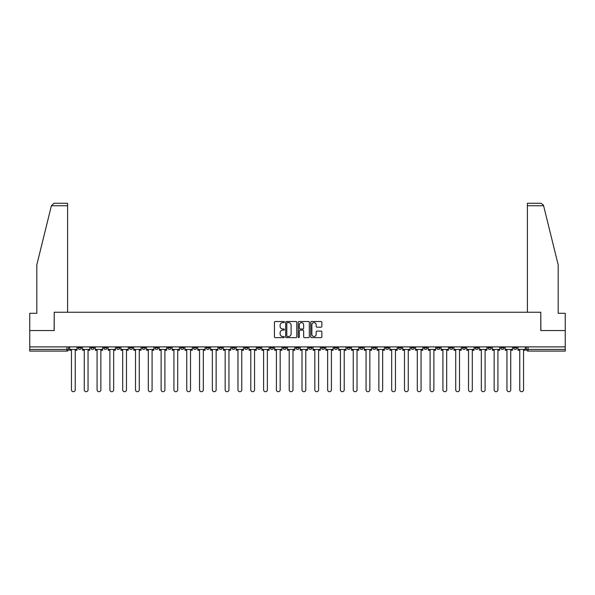 <?xml version="1.0" encoding="UTF-8"?>
<svg xmlns="http://www.w3.org/2000/svg" width="595" height="595" viewBox="0 0 595 595"><rect width="100%" height="100%" fill="white"/><g stroke="black" fill="none" stroke-linecap="round" stroke-linejoin="round"><path stroke-width="0.89" d="M284.365 322.066A0.565 0.565 0 0 0 283.8 321.501L275.24 321.501A0.803 0.803 0 0 0 274.429 322.312L274.429 336.815A0.803 0.803 0 0 0 275.24 337.625L283.8 337.625A0.565 0.565 0 0 0 284.365 337.06A0.565 0.565 0 0 0 283.8 336.495L282.692 336.495A2.581 2.581 0 0 1 280.111 333.914L280.111 332.709A2.581 2.581 0 0 1 282.692 330.128L283.8 330.128A0.565 0.565 0 0 0 284.365 329.563A0.565 0.565 0 0 0 283.8 328.998L282.692 328.998A2.581 2.581 0 0 1 280.111 326.417L280.111 325.212A2.581 2.581 0 0 1 282.692 322.631L283.8 322.631A0.565 0.565 0 0 0 284.365 322.066M500.797 346.885L500.797 347.792L504.084 347.792A1.644 1.644 0 0 1 502.44 349.436A1.644 1.644 0 0 1 500.797 347.792L500.797 346.885M423.945 346.885L423.945 347.792L427.232 347.792A1.644 1.644 0 0 1 425.589 349.436A1.644 1.644 0 0 1 423.945 347.792L423.945 346.885M411.138 346.885L411.138 347.792L414.418 347.792A1.644 1.644 0 0 1 412.781 349.436A1.644 1.644 0 0 1 411.138 347.792L411.138 346.885M334.286 346.885L334.286 347.792L337.566 347.792A1.644 1.644 0 0 1 335.93 349.436A1.644 1.644 0 0 1 334.286 347.792L334.286 346.885M321.478 346.885L321.478 347.792L324.758 347.792A1.644 1.644 0 0 1 323.115 349.436A1.644 1.644 0 0 1 321.478 347.792L321.478 346.885M308.664 346.885L308.664 347.792L311.951 347.792A1.644 1.644 0 0 1 310.307 349.436A1.644 1.644 0 0 1 308.664 347.792L308.664 346.885M283.049 346.885L283.049 347.792L286.336 347.792A1.644 1.644 0 0 1 284.693 349.436A1.644 1.644 0 0 1 283.049 347.792L283.049 346.885M257.434 347.792L257.434 346.885L257.434 347.792A1.644 1.644 0 0 0 259.07 349.436A1.644 1.644 0 0 1 257.434 347.792L260.714 347.792A1.644 1.644 0 0 1 259.07 349.436A1.644 1.644 0 0 0 260.714 347.792L260.714 346.885L260.714 347.792M244.627 347.792L244.627 346.885L244.627 347.792A1.644 1.644 0 0 0 246.263 349.436A1.644 1.644 0 0 1 244.627 347.792L247.907 347.792A1.644 1.644 0 0 1 246.263 349.436M231.812 347.792L231.812 346.885L231.812 347.792A1.644 1.644 0 0 0 233.456 349.436A1.644 1.644 0 0 1 231.812 347.792L235.099 347.792A1.644 1.644 0 0 1 233.456 349.436A1.644 1.644 0 0 0 235.099 347.792L235.099 346.885L235.099 347.792M219.005 346.885L219.005 347.792L222.292 347.792A1.644 1.644 0 0 1 220.648 349.436A1.644 1.644 0 0 1 219.005 347.792L219.005 346.885M206.197 346.885L206.197 347.792L209.485 347.792A1.644 1.644 0 0 1 207.841 349.436A1.644 1.644 0 0 1 206.197 347.792L206.197 346.885M193.39 346.885L193.39 347.792L196.67 347.792A1.644 1.644 0 0 1 195.034 349.436A1.644 1.644 0 0 1 193.39 347.792L193.39 346.885M180.583 347.792L180.583 346.885L180.583 347.792A1.644 1.644 0 0 0 182.219 349.436A1.644 1.644 0 0 1 180.583 347.792L183.862 347.792A1.644 1.644 0 0 1 182.219 349.436M154.96 347.792L154.96 346.885L154.96 347.792A1.644 1.644 0 0 0 156.604 349.436A1.644 1.644 0 0 1 154.96 347.792L158.248 347.792A1.644 1.644 0 0 1 156.604 349.436A1.644 1.644 0 0 0 158.248 347.792L158.248 346.885L158.248 347.792M142.153 347.792L142.153 346.885L142.153 347.792A1.644 1.644 0 0 0 143.797 349.436A1.644 1.644 0 0 1 142.153 347.792L145.44 347.792A1.644 1.644 0 0 1 143.797 349.436A1.644 1.644 0 0 0 145.44 347.792L145.44 346.885L145.44 347.792M129.346 347.792L129.346 346.885L129.346 347.792A1.644 1.644 0 0 0 130.989 349.436A1.644 1.644 0 0 1 129.346 347.792L132.633 347.792A1.644 1.644 0 0 1 130.989 349.436A1.644 1.644 0 0 0 132.633 347.792L132.633 346.885L132.633 347.792M116.538 347.792L116.538 346.885L116.538 347.792A1.644 1.644 0 0 0 118.182 349.436A1.644 1.644 0 0 1 116.538 347.792L119.818 347.792A1.644 1.644 0 0 1 118.182 349.436M103.731 347.792L103.731 346.885L103.731 347.792A1.644 1.644 0 0 0 105.367 349.436A1.644 1.644 0 0 1 103.731 347.792L107.011 347.792A1.644 1.644 0 0 1 105.367 349.436A1.644 1.644 0 0 0 107.011 347.792L107.011 346.885L107.011 347.792M90.916 347.792L90.916 346.885L90.916 347.792A1.644 1.644 0 0 0 92.56 349.436A1.644 1.644 0 0 1 90.916 347.792L94.203 347.792A1.644 1.644 0 0 1 92.56 349.436A1.644 1.644 0 0 0 94.203 347.792L94.203 346.885L94.203 347.792M321.055 327.183A0.803 0.803 0 0 0 321.858 326.38L321.858 322.312A0.803 0.803 0 0 0 321.055 321.501L311.542 321.501A0.803 0.803 0 0 0 310.739 322.312L310.739 336.815A0.803 0.803 0 0 0 311.542 337.625L321.055 337.625A0.803 0.803 0 0 0 321.858 336.815L321.858 331.898A0.803 0.803 0 0 0 321.055 331.095L316.986 331.095A0.803 0.803 0 0 0 316.176 331.898L316.176 334.338A2.157 2.157 0 0 1 314.019 336.495A2.157 2.157 0 0 1 311.869 334.338L311.869 324.788A2.157 2.157 0 0 1 314.019 322.631A2.157 2.157 0 0 1 316.176 324.788L316.176 326.38A0.803 0.803 0 0 0 316.986 327.183L321.055 327.183M51.393 205.744L53.929 203.282L67.599 203.282L67.599 205.744L51.393 205.744L36.808 264.864L36.808 313.305L29.75 313.305L29.75 330.545L54.219 330.545L54.219 312.241L540.781 312.241L540.781 330.545L565.25 330.545L565.25 346.885L29.75 346.885L29.75 349.436L68.589 349.436L68.589 346.885M29.75 330.545L29.75 346.885M296.793 322.312A0.803 0.803 0 0 0 295.99 321.501L286.478 321.501A0.803 0.803 0 0 0 285.674 322.312L285.674 336.815A0.803 0.803 0 0 0 286.478 337.625L295.99 337.625A0.803 0.803 0 0 0 296.793 336.815L296.793 322.312M299.01 321.501L308.522 321.501A0.803 0.803 0 0 1 309.326 322.312L309.326 336.815A0.803 0.803 0 0 1 308.522 337.625L304.454 337.625A0.803 0.803 0 0 1 303.643 336.815L303.643 330.932A0.803 0.803 0 0 0 302.84 330.128L300.14 330.128A0.803 0.803 0 0 0 299.337 330.932L299.337 337.06A0.565 0.565 0 0 1 298.772 337.625A0.565 0.565 0 0 1 298.207 337.06L298.207 322.312A0.803 0.803 0 0 1 299.01 321.501M526.411 346.885L526.411 349.436L565.25 349.436L565.25 351.072L528.055 351.072A1.644 1.644 0 0 1 526.411 349.436A1.644 1.644 0 0 0 528.055 351.072L528.055 346.885M565.25 346.885L565.25 349.436M68.589 349.436A1.644 1.644 0 0 1 66.945 351.072L29.75 351.072L29.75 349.436M516.891 346.885L516.891 347.792A1.644 1.644 0 0 1 515.248 349.436A1.644 1.644 0 0 1 513.604 347.792L516.891 347.792M513.604 346.885L513.604 347.792M504.084 346.885L504.084 347.792A1.644 1.644 0 0 1 502.44 349.436M491.269 346.885L491.269 347.792A1.644 1.644 0 0 1 489.633 349.436A1.644 1.644 0 0 1 487.989 347.792L491.269 347.792M487.989 346.885L487.989 347.792M478.462 346.885L478.462 347.792A1.644 1.644 0 0 1 476.818 349.436A1.644 1.644 0 0 1 475.182 347.792L478.462 347.792M475.182 346.885L475.182 347.792M465.654 346.885L465.654 347.792A1.644 1.644 0 0 1 464.011 349.436A1.644 1.644 0 0 1 462.367 347.792A1.644 1.644 0 0 0 464.011 349.436M462.367 346.885L462.367 347.792L465.654 347.792M452.847 346.885L452.847 347.792A1.644 1.644 0 0 1 451.203 349.436A1.644 1.644 0 0 1 449.56 347.792L452.847 347.792M449.56 346.885L449.56 347.792M440.04 346.885L440.04 347.792A1.644 1.644 0 0 1 438.396 349.436A1.644 1.644 0 0 1 436.752 347.792L440.04 347.792M436.752 346.885L436.752 347.792M427.232 346.885L427.232 347.792M414.418 346.885L414.418 347.792L414.418 346.885M401.61 346.885L401.61 347.792A1.644 1.644 0 0 1 399.966 349.436A1.644 1.644 0 0 1 398.33 347.792L401.61 347.792M398.33 346.885L398.33 347.792M388.803 346.885L388.803 347.792A1.644 1.644 0 0 1 387.159 349.436A1.644 1.644 0 0 1 385.515 347.792L388.803 347.792M385.515 346.885L385.515 347.792M375.995 346.885L375.995 347.792A1.644 1.644 0 0 1 374.352 349.436A1.644 1.644 0 0 1 372.708 347.792L375.995 347.792M372.708 346.885L372.708 347.792M363.188 346.885L363.188 347.792A1.644 1.644 0 0 1 361.544 349.436A1.644 1.644 0 0 1 359.901 347.792L363.188 347.792M359.901 346.885L359.901 347.792M350.373 346.885L350.373 347.792A1.644 1.644 0 0 1 348.737 349.436A1.644 1.644 0 0 1 347.093 347.792L350.373 347.792M347.093 346.885L347.093 347.792M337.566 346.885L337.566 347.792A1.644 1.644 0 0 1 335.93 349.436M324.758 346.885L324.758 347.792M311.951 347.792L311.951 346.885L311.951 347.792A1.644 1.644 0 0 1 310.307 349.436M299.144 346.885L299.144 347.792A1.644 1.644 0 0 1 297.5 349.436A1.644 1.644 0 0 1 295.856 347.792A1.644 1.644 0 0 0 297.5 349.436A1.644 1.644 0 0 0 299.144 347.792L295.856 347.792L295.856 346.885M286.336 347.792L286.336 346.885L286.336 347.792A1.644 1.644 0 0 1 284.693 349.436M273.522 346.885L273.522 347.792A1.644 1.644 0 0 1 271.885 349.436A1.644 1.644 0 0 1 270.242 347.792A1.644 1.644 0 0 0 271.885 349.436M270.242 346.885L270.242 347.792L273.522 347.792M247.907 346.885L247.907 347.792L247.907 346.885M222.292 347.792L222.292 346.885L222.292 347.792A1.644 1.644 0 0 1 220.648 349.436M209.485 347.792L209.485 346.885L209.485 347.792A1.644 1.644 0 0 1 207.841 349.436M196.67 347.792L196.67 346.885L196.67 347.792A1.644 1.644 0 0 1 195.034 349.436M183.862 346.885L183.862 347.792L183.862 346.885M171.055 347.792L171.055 346.885L171.055 347.792A1.644 1.644 0 0 1 169.411 349.436A1.644 1.644 0 0 1 167.768 347.792L171.055 347.792A1.644 1.644 0 0 1 169.411 349.436M167.768 346.885L167.768 347.792M119.818 346.885L119.818 347.792L119.818 346.885M81.396 346.885L81.396 347.792A1.644 1.644 0 0 1 79.752 349.436A1.644 1.644 0 0 1 78.109 347.792A1.644 1.644 0 0 0 79.752 349.436A1.644 1.644 0 0 0 81.396 347.792L81.396 346.885M78.109 346.885L78.109 347.792L81.396 347.792M287.363 322.631A0.565 0.565 0 0 0 286.805 323.197L286.805 335.93A0.565 0.565 0 0 0 287.363 336.495L288.53 336.495A2.581 2.581 0 0 0 291.111 333.914L291.111 325.212A2.581 2.581 0 0 0 288.53 322.631L287.363 322.631M303.643 324.825A2.157 2.157 0 0 0 301.487 322.668A2.157 2.157 0 0 0 299.337 324.825L299.337 328.195A0.803 0.803 0 0 0 300.14 328.998L302.84 328.998A0.803 0.803 0 0 0 303.643 328.195L303.643 324.825M69.697 349.436L69.697 350.254L71.46 350.254L71.46 389.829A1.889 1.889 0 0 0 73.349 391.718A1.889 1.889 0 0 0 75.238 389.829L75.238 350.254L77 350.254L77 349.436L69.697 349.436L69.697 346.885M77 349.436L77 346.885M67.599 312.241L67.599 205.744M54.138 330.545L54.219 312.241M565.25 330.545L565.25 313.305L558.192 313.305L558.192 264.864L543.458 205.156L541.071 203.282L527.401 203.282L527.401 312.241M540.862 330.545L540.781 312.241M82.504 349.436L82.504 350.254L84.267 350.254L84.267 389.829A1.889 1.889 0 0 0 86.156 391.718A1.889 1.889 0 0 0 88.045 389.829L88.045 350.254L89.808 350.254L89.808 349.436L82.504 349.436L82.504 346.885M89.808 349.436L89.808 346.885M95.312 349.436L95.312 350.254L97.074 350.254L97.074 389.829A1.889 1.889 0 0 0 98.963 391.718A1.889 1.889 0 0 0 100.852 389.829L100.852 350.254L102.623 350.254L102.623 349.436L95.312 349.436L95.312 346.885M102.623 349.436L102.623 346.885M108.119 349.436L108.119 350.254L109.889 350.254L109.889 389.829A1.889 1.889 0 0 0 111.778 391.718A1.889 1.889 0 0 0 113.66 389.829L113.66 350.254L115.43 350.254L115.43 349.436L108.119 349.436L108.119 346.885M115.43 349.436L115.43 346.885M120.926 349.436L120.926 350.254L122.696 350.254L122.696 389.829A1.889 1.889 0 0 0 124.586 391.718A1.889 1.889 0 0 0 126.475 389.829L126.475 350.254L128.237 350.254L128.237 349.436L120.926 349.436L120.926 346.885M128.237 349.436L128.237 346.885M133.741 349.436L133.741 350.254L135.504 350.254L135.504 389.829A1.889 1.889 0 0 0 137.393 391.718A1.889 1.889 0 0 0 139.282 389.829L139.282 350.254L141.045 350.254L141.045 349.436L133.741 349.436L133.741 346.885M141.045 349.436L141.045 346.885M146.548 349.436L146.548 350.254L148.311 350.254L148.311 389.829A1.889 1.889 0 0 0 150.2 391.718A1.889 1.889 0 0 0 152.089 389.829L152.089 350.254L153.852 350.254L153.852 349.436L146.548 349.436L146.548 346.885M153.852 349.436L153.852 346.885M159.356 349.436L159.356 350.254L161.119 350.254L161.119 389.829A1.889 1.889 0 0 0 163.008 391.718A1.889 1.889 0 0 0 164.897 389.829L164.897 350.254L166.66 350.254L166.66 349.436L159.356 349.436L159.356 346.885M166.66 349.436L166.66 346.885M172.163 349.436L172.163 350.254L173.926 350.254L173.926 389.829A1.889 1.889 0 0 0 175.815 391.718A1.889 1.889 0 0 0 177.704 389.829L177.704 350.254L179.474 350.254L179.474 349.436L172.163 349.436L172.163 346.885M179.474 349.436L179.474 346.885M184.971 349.436L184.971 350.254L186.741 350.254L186.741 389.829A1.889 1.889 0 0 0 188.63 391.718A1.889 1.889 0 0 0 190.512 389.829L190.512 350.254L192.282 350.254L192.282 349.436L184.971 349.436L184.971 346.885M192.282 349.436L192.282 346.885M197.778 349.436L197.778 350.254L199.548 350.254L199.548 389.829A1.889 1.889 0 0 0 201.437 391.718A1.889 1.889 0 0 0 203.326 389.829L203.326 350.254L205.089 350.254L205.089 349.436L197.778 349.436L197.778 346.885M205.089 349.436L205.089 346.885M210.593 349.436L210.593 350.254L212.356 350.254L212.356 389.829A1.889 1.889 0 0 0 214.245 391.718A1.889 1.889 0 0 0 216.134 389.829L216.134 350.254L217.896 350.254L217.896 349.436L210.593 349.436L210.593 346.885M217.896 349.436L217.896 346.885M223.4 349.436L223.4 350.254L225.163 350.254L225.163 389.829A1.889 1.889 0 0 0 227.052 391.718A1.889 1.889 0 0 0 228.941 389.829L228.941 350.254L230.704 350.254L230.704 349.436L223.4 349.436L223.4 346.885M230.704 349.436L230.704 346.885M236.208 349.436L236.208 350.254L237.97 350.254L237.97 389.829A1.889 1.889 0 0 0 239.859 391.718A1.889 1.889 0 0 0 241.749 389.829L241.749 350.254L243.511 350.254L243.511 349.436L236.208 349.436L236.208 346.885M243.511 349.436L243.511 346.885M249.015 349.436L249.015 350.254L250.778 350.254L250.778 389.829A1.889 1.889 0 0 0 252.667 391.718A1.889 1.889 0 0 0 254.556 389.829L254.556 350.254L256.326 350.254L256.326 349.436L249.015 349.436L249.015 346.885M256.326 349.436L256.326 346.885M261.822 349.436L261.822 350.254L263.592 350.254L263.592 389.829A1.889 1.889 0 0 0 265.482 391.718A1.889 1.889 0 0 0 267.363 389.829L267.363 350.254L269.133 350.254L269.133 349.436L261.822 349.436L261.822 346.885M269.133 349.436L269.133 346.885M274.63 349.436L274.63 350.254L276.4 350.254L276.4 389.829A1.889 1.889 0 0 0 278.289 391.718A1.889 1.889 0 0 0 280.178 389.829L280.178 350.254L281.941 350.254L281.941 349.436L274.63 349.436L274.63 346.885M281.941 349.436L281.941 346.885M287.445 349.436L287.445 350.254L289.207 350.254L289.207 389.829A1.889 1.889 0 0 0 291.096 391.718A1.889 1.889 0 0 0 292.985 389.829L292.985 350.254L294.748 350.254L294.748 349.436L287.445 349.436L287.445 346.885M294.748 349.436L294.748 346.885M300.252 349.436L300.252 350.254L302.015 350.254L302.015 389.829A1.889 1.889 0 0 0 303.904 391.718A1.889 1.889 0 0 0 305.793 389.829L305.793 350.254L307.555 350.254L307.555 349.436L300.252 349.436L300.252 346.885M307.555 349.436L307.555 346.885M313.059 349.436L313.059 350.254L314.822 350.254L314.822 389.829A1.889 1.889 0 0 0 316.711 391.718A1.889 1.889 0 0 0 318.6 389.829L318.6 350.254L320.37 350.254L320.37 349.436L313.059 349.436L313.059 346.885M320.37 349.436L320.37 346.885M325.867 349.436L325.867 350.254L327.637 350.254L327.637 389.829A1.889 1.889 0 0 0 329.518 391.718A1.889 1.889 0 0 0 331.408 389.829L331.408 350.254L333.178 350.254L333.178 349.436L325.867 349.436L325.867 346.885M333.178 349.436L333.178 346.885M338.674 349.436L338.674 350.254L340.444 350.254L340.444 389.829A1.889 1.889 0 0 0 342.333 391.718A1.889 1.889 0 0 0 344.222 389.829L344.222 350.254L345.985 350.254L345.985 349.436L338.674 349.436L338.674 346.885M345.985 349.436L345.985 346.885M351.489 349.436L351.489 350.254L353.252 350.254L353.252 389.829A1.889 1.889 0 0 0 355.141 391.718A1.889 1.889 0 0 0 357.03 389.829L357.03 350.254L358.792 350.254L358.792 349.436L351.489 349.436L351.489 346.885M358.792 349.436L358.792 346.885M364.296 349.436L364.296 350.254L366.059 350.254L366.059 389.829A1.889 1.889 0 0 0 367.948 391.718A1.889 1.889 0 0 0 369.837 389.829L369.837 350.254L371.6 350.254L371.6 349.436L364.296 349.436L364.296 346.885M371.6 349.436L371.6 346.885M377.104 349.436L377.104 350.254L378.866 350.254L378.866 389.829A1.889 1.889 0 0 0 380.755 391.718A1.889 1.889 0 0 0 382.645 389.829L382.645 350.254L384.407 350.254L384.407 349.436L377.104 349.436L377.104 346.885M384.407 349.436L384.407 346.885M389.911 349.436L389.911 350.254L391.674 350.254L391.674 389.829A1.889 1.889 0 0 0 393.563 391.718A1.889 1.889 0 0 0 395.452 389.829L395.452 350.254L397.222 350.254L397.222 349.436L389.911 349.436L389.911 346.885M397.222 349.436L397.222 346.885M402.718 349.436L402.718 350.254L404.488 350.254L404.488 389.829A1.889 1.889 0 0 0 406.37 391.718A1.889 1.889 0 0 0 408.259 389.829L408.259 350.254L410.029 350.254L410.029 349.436L402.718 349.436L402.718 346.885M410.029 349.436L410.029 346.885M415.526 349.436L415.526 350.254L417.296 350.254L417.296 389.829A1.889 1.889 0 0 0 419.185 391.718A1.889 1.889 0 0 0 421.074 389.829L421.074 350.254L422.837 350.254L422.837 349.436L415.526 349.436L415.526 346.885M422.837 349.436L422.837 346.885M428.34 349.436L428.34 350.254L430.103 350.254L430.103 389.829A1.889 1.889 0 0 0 431.992 391.718A1.889 1.889 0 0 0 433.881 389.829L433.881 350.254L435.644 350.254L435.644 349.436L428.34 349.436L428.34 346.885M435.644 349.436L435.644 346.885M441.148 349.436L441.148 350.254L442.911 350.254L442.911 389.829A1.889 1.889 0 0 0 444.8 391.718A1.889 1.889 0 0 0 446.689 389.829L446.689 350.254L448.452 350.254L448.452 349.436L441.148 349.436L441.148 346.885M448.452 349.436L448.452 346.885M453.955 349.436L453.955 350.254L455.718 350.254L455.718 389.829A1.889 1.889 0 0 0 457.607 391.718A1.889 1.889 0 0 0 459.496 389.829L459.496 350.254L461.259 350.254L461.259 349.436L453.955 349.436L453.955 346.885M461.259 349.436L461.259 346.885M466.763 349.436L466.763 350.254L468.525 350.254L468.525 389.829A1.889 1.889 0 0 0 470.414 391.718A1.889 1.889 0 0 0 472.304 389.829L472.304 350.254L474.074 350.254L474.074 349.436L466.763 349.436L466.763 346.885M474.074 349.436L474.074 346.885M479.57 349.436L479.57 350.254L481.34 350.254L481.34 389.829A1.889 1.889 0 0 0 483.222 391.718A1.889 1.889 0 0 0 485.111 389.829L485.111 350.254L486.881 350.254L486.881 349.436L479.57 349.436L479.57 346.885M486.881 349.436L486.881 346.885M492.377 349.436L492.377 350.254L494.147 350.254L494.147 389.829A1.889 1.889 0 0 0 496.037 391.718A1.889 1.889 0 0 0 497.926 389.829L497.926 350.254L499.688 350.254L499.688 349.436L492.377 349.436L492.377 346.885M499.688 349.436L499.688 346.885M505.192 349.436L505.192 350.254L506.955 350.254L506.955 389.829A1.889 1.889 0 0 0 508.844 391.718A1.889 1.889 0 0 0 510.733 389.829L510.733 350.254L512.496 350.254L512.496 349.436L505.192 349.436L505.192 346.885M512.496 349.436L512.496 346.885M518 349.436L518 350.254L519.762 350.254L519.762 389.829A1.889 1.889 0 0 0 521.651 391.718A1.889 1.889 0 0 0 523.54 389.829L523.54 350.254L525.303 350.254L525.303 349.436L518 349.436L518 346.885M525.303 349.436L525.303 346.885M66.945 346.885L66.945 351.072M543.607 205.744L527.401 205.744"/></g></svg>
